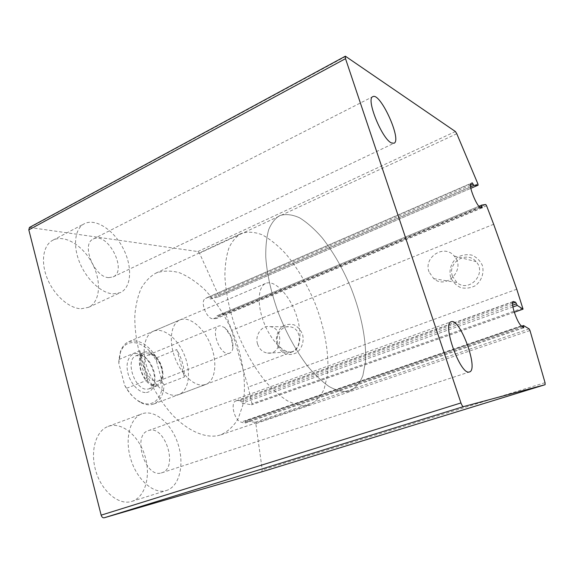 <?xml version="1.0" encoding="UTF-8"?>
<svg xmlns="http://www.w3.org/2000/svg" width="574" height="574" viewBox="0 0 574 574"><rect width="100%" height="100%" fill="white"/><g stroke="black" fill="none" stroke-linecap="round" stroke-linejoin="round"><path stroke-width="0.43" stroke-dasharray="2.87 2.15" d="M522.663 327.008L245.141 422.112L245.442 421.022L254.935 422.285L255.839 423.583L262.261 469.977L261.572 471.914M29.453 227.44L197.843 251.556L199.522 253.191L218.608 295.588L218.515 296.858L210.364 299.011L208.24 297.095L205.499 298.494C199.443 300.884 206.862 319.926 213.399 318.749L216.656 318.448L216.9 315.858L224.929 313.426L225.941 314.387L231.652 330.366L248.183 387.091L251.95 403.694L251.692 404.763L242.199 403.221L240.298 400.623L236.029 400.874C230.009 402.36 234.271 420.477 241.073 422.084L244.603 423.203L245.141 422.112M493.669 224.269L231.652 330.366M450.669 277.472C448.66 270.038 451.329 262.124 457.492 257.324C462.077 254.863 466.884 254.131 471.907 255.136C476.599 257.209 480.058 260.603 482.304 265.296C484.399 272.865 481.608 280.944 475.294 285.701C470.63 288.105 465.801 288.751 460.814 287.653C456.208 285.5 452.829 282.107 450.669 277.472M276.898 344.314C275.29 337.534 277.486 330.481 282.501 326.362C286.232 324.31 290.128 323.822 294.197 324.898C297.985 326.943 300.776 330.122 302.577 334.434C304.249 341.329 301.967 348.511 296.837 352.587C293.056 354.596 289.138 355.012 285.099 353.849C281.368 351.754 278.634 348.576 276.898 344.314M516.765 289.224L248.183 387.091M175.981 395.256L178.794 394.582C188.997 390.758 191.386 372.203 184.57 355.457C177.918 338.646 163.375 326.915 153.366 331.227C144.404 334.879 141.304 351.317 147.138 367.762C152.871 384.236 166.123 396.541 175.981 395.256M81.156 308.762L88.547 307.334C100.342 301.867 101.706 281.152 92.235 263.373C82.957 245.5 64.475 234.048 52.815 240.226C43.093 245.191 40.438 262.074 47.398 278.785C54.272 295.502 69.289 308.503 81.156 308.762M131.374 501.54L131.92 501.375C145.66 497.062 151.192 474.999 144.713 455.204C138.449 435.329 121.501 421.402 108.156 426.417C95.836 430.744 89.752 451.415 95.958 471.512C102.014 491.66 118.718 505.328 131.374 501.54M165.965 490.648L166.496 490.49C179.755 486.321 184.649 464 177.947 443.781C171.461 423.49 154.722 409.032 141.843 413.861C129.946 418.03 124.429 438.931 130.894 459.501C137.2 480.115 153.746 494.3 165.965 490.648M161.222 472.962L161.854 472.782C178.959 467.961 164.63 423.834 148.293 430.665C132.027 435.042 145.064 478.185 161.222 472.962M113.186 293.902L120.353 292.625C131.711 287.359 132.608 266.422 123.051 248.198C113.674 229.887 95.478 217.819 84.242 223.774C74.871 228.552 72.604 245.6 79.721 262.705C86.753 279.832 101.634 293.364 113.186 293.902M108.823 277.629L113.078 276.912C128.016 270.734 107.36 230.992 93.232 239.057C80.755 244.05 94.294 277.551 108.823 277.629M257.568 344.048C254.569 335.072 262.074 324.769 270.361 326.678C284.618 328.637 281.805 355.227 267.592 353.082C262.691 352.321 259.355 349.315 257.568 344.048M277.816 343.503C274.903 334.893 282.186 325.02 290.229 326.85C304.055 328.737 301.343 354.194 287.545 352.156C282.795 351.432 279.552 348.547 277.816 343.503M429.029 271.897C423.21 257.224 444.29 243.613 454.192 256.026C466.303 268.776 446.622 290.157 433.722 278.641L429.029 271.897M452.477 276.266C447.01 262.662 466.791 250.128 476.061 261.644C487.405 273.468 468.987 293.199 456.875 282.523L452.477 276.266M203.11 385.039L205.829 384.408C215.673 380.72 217.639 362.015 210.708 344.981C203.935 327.876 189.592 315.75 179.942 319.912C171.289 323.42 168.577 339.98 174.553 356.727C180.43 373.487 193.553 386.173 203.11 385.039M217.417 435.766L220.818 434.855C227.885 431.605 233.661 426.224 238.124 418.719L242.788 405.301C246.741 385.111 243.347 359.597 234.041 335.582C226.357 317.451 216.506 302.053 204.473 289.382C196.337 281.891 188.028 276.352 179.54 272.75C171.131 270.433 163.253 270.555 155.898 273.109C150.173 276.367 145.308 281.353 141.312 288.062C137.925 295.703 135.773 304.708 134.847 315.076C134.452 331.772 137.538 349.444 144.088 368.085C151.464 386.474 160.935 402.123 172.501 415.038C187.863 430.823 204.251 437.948 217.417 435.766M347.306 391.604L350.061 390.937C355.643 388.11 359.927 382.966 362.897 375.496L365.43 361.885C366.7 341.178 361.347 314.373 351.259 288.586C343.101 269.055 333.386 252.108 322.114 237.729C314.588 229.112 307.09 222.475 299.614 217.819C292.31 214.497 285.665 213.758 279.689 215.602C275.147 218.357 271.488 223.021 268.718 229.586C266.558 237.198 265.575 246.389 265.762 257.159C267.01 274.63 271.33 293.508 278.706 313.784C286.77 333.874 296.335 351.252 307.413 365.911C314.703 374.628 321.849 381.452 328.852 386.381C335.611 390.141 341.76 391.877 347.306 391.604L350.061 390.937C355.643 388.11 359.927 382.966 362.897 375.496L365.43 361.885C366.7 341.178 361.347 314.373 351.259 288.586C343.101 269.055 333.386 252.108 322.114 237.729C314.588 229.112 307.09 222.475 299.614 217.819C292.31 214.497 285.665 213.758 279.689 215.602C275.147 218.357 271.488 223.021 268.718 229.586C266.558 237.198 265.575 246.389 265.762 257.159C267.01 274.63 271.33 293.508 278.706 313.784C286.77 333.874 296.335 351.252 307.413 365.911C314.703 374.628 321.849 381.452 328.852 386.381C335.611 390.141 341.76 391.877 347.306 391.604M140.142 401.908C134.094 398.743 128.928 393.219 124.658 385.312L118.804 363.249L120.375 352.658C125.964 335.481 146.958 341.537 156.523 361.304L162.191 382.026C163.145 398.184 152.684 408.509 140.142 401.908L141.132 402.747C144.54 404.433 147.776 405.093 150.833 404.727L153.724 404.017C160.168 401.169 163.612 394.761 164.064 384.81L162.191 382.026M146.406 392.501C149.606 392.092 151.945 390.148 153.416 386.668C157.8 377.018 150.316 358.377 140.487 354.452C132.336 350.664 125.548 358.477 127.392 370.381C129.064 382.262 138.851 393.477 146.406 392.501M124.658 385.312L126.596 388.282C130.822 395.106 135.665 399.927 141.132 402.747M156.523 361.304L156.659 357.76C147.963 344.192 138.65 338.847 128.727 341.724C125.017 343.345 122.276 346.56 120.511 351.367L118.94 359.482L118.804 363.249M290.738 352.041L293.127 351.561C301.666 348.353 302.168 329.211 294.878 311.237C287.718 293.206 274.135 279.753 265.755 283.369C258.235 286.376 256.858 303.28 263.315 320.974C269.68 338.689 282.279 352.63 290.738 352.041M164.064 384.81L184.419 376.939C184.398 367.618 181.858 358.492 176.792 349.566L184.419 376.939M156.659 357.76L176.792 349.566M118.94 359.482L139.841 350.779C139.561 360.608 142.194 370.33 147.733 379.952L139.841 350.779M126.596 388.282L147.733 379.952M306.875 405.352L309.845 404.598C315.93 401.635 320.701 396.404 324.167 388.914L327.402 375.353C329.548 354.782 324.827 328.371 314.983 303.129C306.975 284.037 297.203 267.57 285.673 253.73C277.938 245.471 270.16 239.186 262.347 234.866C254.669 231.874 247.609 231.415 241.173 233.496C236.237 236.423 232.176 241.195 228.997 247.817C226.429 255.452 225.051 264.6 224.872 275.247C225.582 292.489 229.492 310.993 236.603 330.767C244.452 350.327 254.002 367.152 265.26 381.258C272.707 389.624 280.076 396.132 287.359 400.781C294.44 404.275 300.941 405.796 306.875 405.352M147.755 389.129L149.527 388.706L153.854 384.092C157.671 375.712 151.134 359.417 142.582 356.016L136.275 355.686C124.293 359.496 135.184 391.368 147.755 389.129M156.006 385.929L157.764 385.513C170.858 381.165 156.889 346.366 144.433 352.307C132.565 356.067 143.543 388.11 156.006 385.929M155.741 384.953C158.28 384.659 160.153 383.145 161.351 380.411C165.09 372.497 158.718 356.626 150.553 353.505C142.998 351.582 139.568 356.009 140.25 366.793C141.728 376.501 149.635 385.663 155.741 384.953M157.226 381.272L158.632 380.942L161.861 377.541C164.96 371.005 159.658 357.796 152.906 355.227L148.221 355.005C138.994 357.925 147.511 382.88 157.226 381.272M228.352 353.476L229.643 353.204C231.415 352.45 232.506 350.657 232.922 347.83C233.252 339.873 230.547 333.135 224.807 327.618L220.323 325.716L218.73 326.018C210.314 328.55 219.44 354.667 228.352 353.476M545.042 382.679L262.261 469.977M345.943 56.324L30.379 227.297M455.412 131.539L197.843 251.556M456.782 133.735L199.522 253.191M477.877 183.852L218.608 295.588M218.515 296.858L470.831 188.322L218.472 296.873M470.572 186.844L210.364 299.011M470.45 185.244L209.323 298.049M208.24 297.095L472.223 182.812L208.219 297.102M470.96 183.608L205.499 298.494M480.373 207.336L213.399 318.749M482.138 207.824L216.556 318.477M480.108 207.228L216.778 317.157M216.9 315.858L478.946 206.26L216.929 315.851M485.762 204.488L224.929 313.426M486.573 205.765L225.941 314.387M522.928 308.044L251.95 403.694M514.275 312.184L251.52 404.77M512.891 306.997L242.199 403.221M512.604 305.196L241.288 401.922M512.51 303.287L240.298 400.623M512.819 301.881L237.019 400.695M521.264 325.81L241.073 422.084M523.545 327.768L244.603 423.203M523.574 325.58L245.607 421.007M529.163 328.916L254.935 422.285M529.989 330.524L255.839 423.583M482.189 207.824L216.656 318.448M514.29 312.234L251.692 404.763M513.206 301.537L236.029 400.874M523.682 327.819L244.847 423.203M521.694 326.176L245.442 421.022M131.92 501.375L166.496 490.49M108.156 426.417L141.843 413.861M161.854 472.782L469.489 371.952M148.293 430.665L451.186 321.77M88.547 307.334L120.353 292.625M52.815 240.226L84.242 223.774M113.078 276.912L393.994 143.242M93.232 239.057L372.784 96.676M267.592 353.082L287.545 352.156M270.361 326.678L290.229 326.85M433.722 278.641L456.875 282.523M454.192 256.026L476.061 261.644M178.794 394.582L205.829 384.408M153.366 331.227L179.942 319.912M220.818 434.855L309.845 404.598M155.898 273.109L241.173 233.496M120.375 352.658L120.511 351.367M153.724 404.017L293.127 351.561M128.727 341.724L265.755 283.369M142.582 356.016L140.487 354.452M153.854 384.092L153.416 386.668M149.527 388.706L157.764 385.513M136.275 355.686L144.433 352.307M152.906 355.227L150.553 353.505M161.861 377.541L161.351 380.411M158.632 380.942L229.643 353.204M148.221 355.005L218.73 326.018M232.922 347.83L231.128 336.83L224.807 327.618"/><path stroke-width="0.86" d="M473.084 184.111L472.223 182.812L470.96 183.608C467.989 184.613 476.858 206.977 480.373 207.336L482.189 207.824L481.729 205.097L485.762 204.488L486.573 205.765L493.669 224.269L516.765 289.224L523.043 309.149L517.289 305.433L515.574 302.189L513.206 301.537C510.121 301.831 516.995 322.61 521.264 325.81L523.682 327.819L523.574 325.58L529.163 328.916L529.989 330.524L545.042 382.679L545.135 384.68L261.565 471.914L104.174 517.784C102.796 517.97 101.792 517.102 101.153 515.158L28.815 229.851L29.453 227.44L345.369 56.195L455.412 131.539L456.782 133.735L477.877 183.852L478.106 185.187L473.916 185.409L473.084 184.111L470.45 185.244M261.565 471.914L545.128 384.688L463.498 406.607C462.687 406.557 461.84 405.337 460.951 402.934L345.512 58.663L345.369 56.195M391.396 142.912L393.994 143.242C402.245 140.415 380.261 91.897 372.784 96.676C365.681 98.613 381.954 139.037 391.396 142.912M469.13 372.038L469.489 371.952C479.046 369.699 459.932 317.501 451.186 321.77C441.844 323.284 460.169 374.908 469.13 372.038M463.498 406.607L104.174 517.784M460.951 402.934L101.153 515.158M345.512 58.663L28.815 229.851M478.106 185.187L470.831 188.315L478.128 185.18M473.916 185.409L470.572 186.844M481.952 206.461L480.108 207.228M481.701 205.112L478.946 206.26L481.708 205.105M522.95 309.128L514.275 312.184M517.289 305.433L512.891 306.997M516.457 303.825L512.604 305.196M515.574 302.189L512.51 303.287M513.73 301.558L512.819 301.881M523.581 326.685L522.663 327.008M523.043 309.149L514.29 312.234M523.488 325.558L521.694 326.176"/></g></svg>

